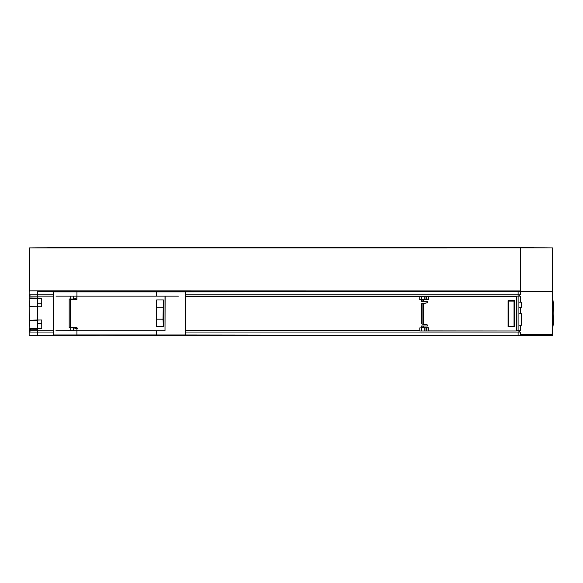 <?xml version="1.0" encoding="UTF-8"?>
<svg xmlns="http://www.w3.org/2000/svg" width="583" height="583" viewBox="0 0 583 583"><rect width="100%" height="100%" fill="white"/><g stroke="black" fill="none" stroke-linecap="round" stroke-linejoin="round"><path stroke-width="0.87" d="M76.92 299.392L76.92 296.113L165.011 296.113L165.011 330.707L76.92 330.707L76.92 327.427L70.273 327.427L70.273 299.392L76.92 299.392L70.426 299.392M178.383 296.12L165.011 296.113M165.127 296.113L165.011 330.707M76.92 327.427L76.912 334.963L185.19 334.963L129.805 335.458L53.388 334.963L76.912 334.963L76.92 327.427M156.317 319.185L156.63 299.961L163.408 299.961L163.408 326.465L156.63 326.465L156.317 319.185L163.036 319.185L163.349 299.961M163.349 326.465L163.036 319.185M156.63 299.961L163.408 299.961M552.538 291.872L552.553 294.087M55.174 291.843L37.363 291.529L37.356 294.779L29.15 294.779L29.15 297.906L29.15 297.192L29.15 297.906L41.765 298.219L41.765 306.826L29.23 306.629L29.23 303.845M29.15 298.008L29.15 298.401L37.363 298.634L37.363 306.826L29.23 306.549L29.15 298.401M41.736 298.634L37.363 298.634M41.736 298.256L33.311 298.525M41.736 303.845L37.363 303.845M39.52 298.525L41.736 298.525M37.356 328.688L36.911 328.688M29.15 303.801L29.201 323.361L29.288 320.584L37.37 320.388L37.363 328.579L41.736 328.572M29.223 332.04L29.157 329.439L30.484 329.439M29.201 323.04L29.15 328.914L37.356 328.601L37.356 330.707L53.388 330.707L29.995 330.707L29.995 332.04L29.995 330.707M29.201 323.361L29.15 328.812L41.765 328.593L41.736 319.98L41.765 328.593M31.365 329.227L37.356 329.264M31.686 328.848L37.356 328.98M37.37 323.361L41.736 323.361L37.37 323.361M552.101 333.206L552.538 331.997M552.538 332.011L552.553 332.9M183.448 334.977L552.538 335.429L139.927 335.363M183.448 335.218L154.043 335.502M552.538 335.32L552.538 334.256L520.597 334.256M552.56 291.405L552.538 334.256M183.47 291.843L552.538 291.493M520.597 291.522L520.597 294.779L518.112 294.779L518.098 296.113L185.474 296.113L185.19 330.707L419.804 330.707M185.205 294.779L518.112 294.779L518.112 291.544M183.47 291.602L147.761 291.383M53.403 296.113L29.15 296.113L29.15 296.572M37.363 306.826L37.363 319.994L41.765 319.994M55.166 291.544L89.33 291.383M270.454 291.318L154.065 291.318M37.356 291.529L82.079 291.318M552.546 291.376L550.301 291.383L552.546 291.376L552.312 290.917L552.546 291.376L272.246 291.318M552.538 297.374A97.58 97.58 0 0 1 552.538 329.315M37.356 294.779L53.403 294.779M41.736 298.219L41.736 306.826M37.363 306.738L40.795 306.826M37.363 319.994L29.23 320.271L29.267 323.04M40.795 319.994L29.23 320.271M31.365 328.914L37.523 328.681M29.15 330.707L29.15 328.914L29.15 330.707L37.356 330.707M99.409 335.356L29.15 335.502L29.15 332.04L53.388 332.04M29.15 335.502L82.101 335.502M519.759 330.707L519.759 332.04M516.349 330.707L520.597 330.707L520.597 325.248M520.597 335.298L520.597 332.04L518.112 332.04L518.098 330.707L518.112 296.113L520.597 296.113L520.597 302.183M520.597 307.328L520.597 313.72M519.759 294.779L519.759 296.113M518.112 335.276L518.112 332.04L185.19 332.04M29.15 335.371L29.15 332.04L29.15 335.371M29.274 320.271L29.274 322.093M29.995 296.113L29.995 294.779L29.995 296.113M29.15 294.779L29.15 291.449M77.561 328.768L76.679 327.886L77.561 328.768M419.804 330.576L185.503 330.576L185.503 296.244L515.919 296.404M108.584 291.383L53.403 291.857L53.388 334.963M185.212 291.857L185.19 334.963L185.212 291.857L132.137 291.383L185.212 291.857L53.403 291.857M156.579 334.963L156.579 330.707L156.572 334.963A3421.744 29.857 180 0 0 76.912 334.963M156.594 296.113L156.594 291.857M76.934 296.113L76.934 291.857L76.927 296.113L55.939 296.113M70.419 327.653L73.137 327.653M73.604 327.777L73.604 330.67L70.711 330.663L70.711 327.799L73.779 327.661M70.711 327.799L69.311 327.646M77.058 328.98L73.757 327.77M73.604 330.67L76.854 330.699M55.939 330.707L70.711 330.663M69.18 327.777L69.18 299.043L70.711 299.021L70.711 296.157M76.854 296.12L76.854 297.92L72.853 299.385L70.711 299.021M76.854 297.92L73.203 299.392M69.18 299.043L73.013 299.101M129.805 335.458L185.19 334.963M47.791 247.513L72.992 247.513L47.791 247.513M533.919 247.768L508.74 247.513L533.919 247.513M272.217 291.194L270.169 291.318L272.217 291.194M520.626 290.917L37.385 290.851L520.626 290.917M552.531 247.943L507.319 247.498L74.42 247.498L29.172 247.943L29.172 291.318L29.172 247.943L29.449 290.859L37.385 290.851L29.449 290.859L29.223 291.318L29.172 247.943L74.42 247.498L34.506 247.943M74.835 291.383L117.438 291.383L74.835 291.383M117.904 291.194L117.438 291.383L117.904 291.194L117.751 291.857L117.904 291.194L119.639 291.194L117.904 291.194M120.105 291.383L119.639 291.194L119.792 291.857L119.639 291.194L160.245 291.383L120.105 291.383M549.514 291.383L525.057 291.383L549.514 291.383M520.626 247.943L552.312 247.943L552.312 290.917L552.312 247.943L507.319 247.498L551.664 247.943L29.449 247.95L520.626 247.943L520.626 290.815L520.626 247.943L551.671 247.943L507.319 247.498L74.42 247.498L507.319 247.498L552.56 247.943M158.095 247.943L278.973 247.943M399.858 247.943L449.653 247.943M152.382 247.498L85.14 247.498L152.382 247.498M85.089 247.498L83.733 247.498L85.089 247.498M449.668 247.943L399.829 247.943M399.778 247.943L449.726 247.943M74.42 247.498L30.061 247.943L74.42 247.498M419.804 328.054L419.804 331.006L428.075 331.006L428.075 327.908L419.753 327.908M428.075 331.006L516.356 331.006L428.221 330.904L428.221 327.675L428.184 330.962L516.349 330.998L516.349 296.404L516.283 330.933M428.082 296.536L426.45 296.565L426.45 299.436L428.031 299.524L428.184 296.536M426.45 296.565L419.804 296.587L419.753 299.524M425.969 296.587L425.969 299.378L426.45 299.436M419.804 299.385L425.969 299.378M426.45 331.006L426.45 328.003M425.969 328.054L425.969 331.006M519.489 307.328L521.501 307.328L521.501 302.183L519.285 302.183M519.489 313.72L521.501 313.72L521.501 325.248L519.285 325.248M514.388 306.009L514.388 309.937M514.388 311.73L514.388 315.665M514.388 317.465L514.388 321.393M427.273 325.984L422.077 325.97L427.273 325.984A0.525 0.525 90 0 0 427.805 325.46A0.525 0.525 90 0 0 427.368 324.942L423.542 324.265L423.542 303.488L427.324 302.825A0.576 0.576 90 0 0 427.805 302.256A0.576 0.576 90 0 0 427.23 301.681L422.077 301.695L427.23 301.681M423.754 325.992L423.542 326.823L423.958 325.984M423.542 326.823L423.542 327.675L428.221 327.675M516.283 296.47L428.221 296.492L428.221 299.72L423.542 299.72L423.542 301.681M508.07 304.348L508.07 326.75L514.767 326.75L514.767 300.646L508.07 300.646L508.07 323.055M423.542 303.488L422.077 303.728L422.077 324.031L423.542 324.265M427.244 325.926A0.466 0.466 90 0 0 427.711 325.46A0.466 0.466 90 0 0 427.324 325.001L421.524 323.951M427.193 301.739A0.517 0.517 90 0 1 427.711 302.256A0.517 0.517 90 0 1 427.281 302.766L421.524 303.809M423.542 299.72L421.538 299.684L424.169 299.684L422.077 299.698L422.077 301.695L421.531 301.717L421.553 299.29M516.349 296.404L428.206 296.404L428.184 299.684L424.169 299.684L424.169 299.29M424.169 328.142L424.169 327.719L422.843 327.69L428.184 327.719M421.531 325.948L422.077 325.97L422.077 327.697L422.872 327.69L421.538 327.719L423.542 327.675M508.07 300.646L508.529 301.09L508.529 326.305L508.07 326.75M508.529 301.09L514.038 301.09L514.767 300.646M514.767 323.055L514.767 304.341M514.767 326.75L514.038 326.305L514.038 301.09M508.529 326.305L514.038 326.305M76.934 291.857A3421.744 29.857 0 0 1 156.587 291.857L156.587 296.113M163.036 307.234L156.317 307.234M37.363 296.113L37.363 298.219M37.421 294.779L37.421 296.113M37.363 335.291L37.363 332.04M37.421 332.04L37.421 330.707M73.604 296.149L73.604 299.101M421.575 296.616L421.575 299.29M424.198 299.29L424.198 296.616M421.575 328.142L421.575 331.006M424.198 331.006L424.198 328.142M421.531 323.951L421.531 303.809M421.531 325.955L421.553 328.142"/></g></svg>
